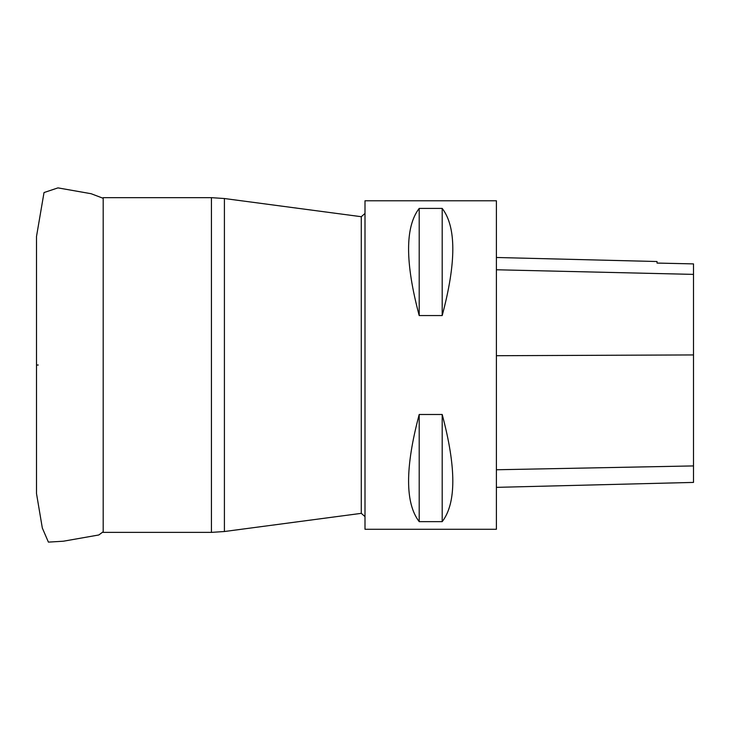 <?xml version="1.0" encoding="UTF-8"?>
<svg xmlns="http://www.w3.org/2000/svg" width="730" height="730" viewBox="0 0 730 730"><rect width="100%" height="100%" fill="white"/><g stroke="black" fill="none" stroke-linecap="round" stroke-linejoin="round"><path stroke-width="1.09" d="M224.411 198.523L361.286 216.71L361.286 513.345L224.411 531.522L224.411 198.523L211.435 197.666L211.435 532.38L224.411 531.522M211.435 532.38L103.195 532.38L103.195 197.666L211.435 197.666M361.286 513.345L365 516.603M419.202 315.561L419.202 208.406L442.197 208.406C456.35 226.784 456.35 262.499 442.197 315.561L419.202 315.561C405.05 262.499 405.05 226.784 419.202 208.406M442.197 315.561L442.197 208.406M419.202 521.649L419.202 414.494L442.197 414.494C456.35 467.547 456.35 503.271 442.197 521.649L419.202 521.649C405.05 503.271 405.05 467.547 419.202 414.494M442.197 521.649L442.197 414.494M657.036 263.083L693.5 263.895L657.036 263.065L657.036 261.523L496.4 257.489M693.5 263.886L693.5 274.389L496.4 269.772M496.4 529.277L496.4 200.777L365 200.777L365 529.277L496.4 529.277M496.4 487.357L693.5 482.411L693.5 274.389M693.5 354.935L496.4 355.711M693.5 465.923L496.4 469.764M36.5 365.027L38.243 365.027M361.286 216.71L365 213.452M36.509 241.365L36.509 491.336M36.5 240.9L36.5 488.845M103.195 198.304L91.113 193.715L57.962 187.884L44.019 192.556L36.5 236.511L36.5 493.535L42.331 528.055L48.408 542.116L63.373 541.213L98.815 534.971L103.195 531.759M36.5 489.209L36.5 490.25"/></g></svg>
